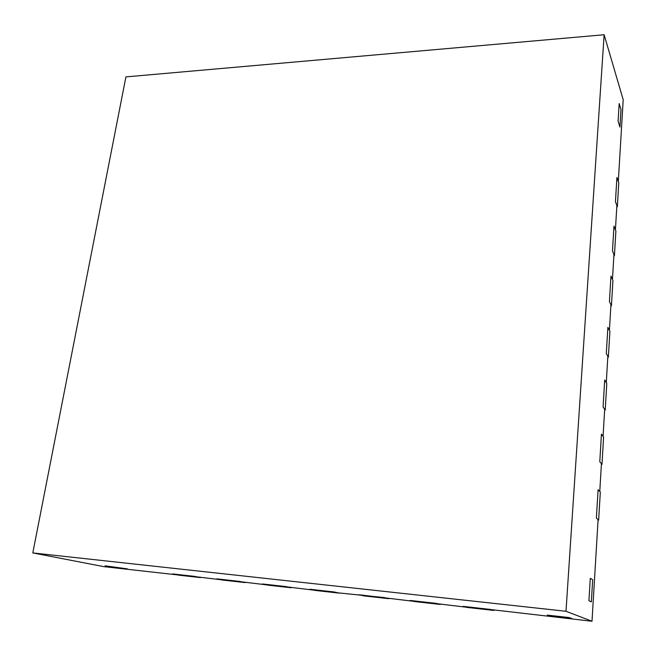 <?xml version="1.0" encoding="UTF-8"?>
<svg xmlns="http://www.w3.org/2000/svg" width="656" height="656" viewBox="0 0 656 656"><rect width="100%" height="100%" fill="white"/><g stroke="black" fill="none" stroke-linecap="round" stroke-linejoin="round"><path stroke-width="0.98" d="M616.796 206.788L617.345 206.771L618.772 182.803L616.911 177.464L615.451 201.646L616.911 177.464L618.313 181.474L623.2 99.728L604.127 34.743L125.919 76.891L32.8 552.926L565.997 611.277L604.127 34.743M617.345 206.771L615.451 201.646L616.878 205.5L615.418 229.838L613.975 226.148L612.483 250.961L613.975 226.148L615.894 231.051L614.426 255.643L613.877 255.651M614.426 255.643L612.483 250.961L613.942 254.479L612.45 279.448L610.966 276.102L609.432 301.58L610.966 276.102L612.942 280.547L611.433 305.786L610.875 305.778M611.433 305.786L609.432 301.58L610.941 304.737L609.408 330.362L607.874 327.385L606.3 353.543L607.874 327.385L609.908 331.346L608.366 357.249L607.8 357.233M608.366 357.249L606.3 353.543L607.85 356.331L606.283 382.637L604.709 380.045L603.085 406.909L604.709 380.045L606.8 383.489L605.209 410.09L604.643 410.066M605.209 410.09L603.085 406.909L604.684 409.295L603.069 436.322L601.445 434.133L599.781 461.734L601.445 434.133L603.602 437.044L601.978 464.358L601.396 464.325M32.8 552.926L103.935 566.661L177.243 574.861L172.635 573.926L178.768 575.164L200.49 577.6L194.52 576.37L172.635 573.926L221.146 579.773L216.792 578.854L239.456 581.388L245.073 582.594L222.589 580.076L216.792 578.854L266.615 584.857L262.523 583.971L286.016 586.595L291.264 587.76L267.96 585.152L262.523 583.971L313.732 590.129L309.935 589.26L334.289 591.983L339.127 593.114L314.978 590.416L309.935 589.26L337.93 592.835L384.375 597.583L388.778 598.674L363.727 595.869L359.103 594.754L413.264 601.265L410.131 600.453L436.379 603.389L440.299 604.438L414.297 601.527L410.131 600.453L465.891 607.153L463.136 606.374L490.409 609.424L493.812 610.433L466.801 607.407L463.136 606.374L592.007 621.257L598.092 519.618L596.386 518.092L598.1 489.72L600.322 492.049L598.649 520.126L598.059 520.077M127.362 568.867L105.083 565.825L127.362 568.867M592.68 579.707L591.343 601.896L588.924 600.748L590.293 578.313L588.924 600.748L591.343 601.896L592.68 579.707L590.293 578.313L592.68 579.707M571.876 618.526L550.179 616.099L547.309 615.123L569.244 617.567L547.309 615.123L550.179 616.099L571.876 618.526L569.244 617.567L571.876 618.526M620.994 109.609L619.945 127.075L618.1 121.18L619.174 103.566L618.1 121.18L619.945 127.075L620.994 109.609L619.174 103.566L620.994 109.609M601.978 464.358L599.781 461.734L601.429 463.71L599.773 491.475L598.1 489.72L596.386 518.092L598.649 520.126M592.007 621.257L565.997 611.277"/></g></svg>
